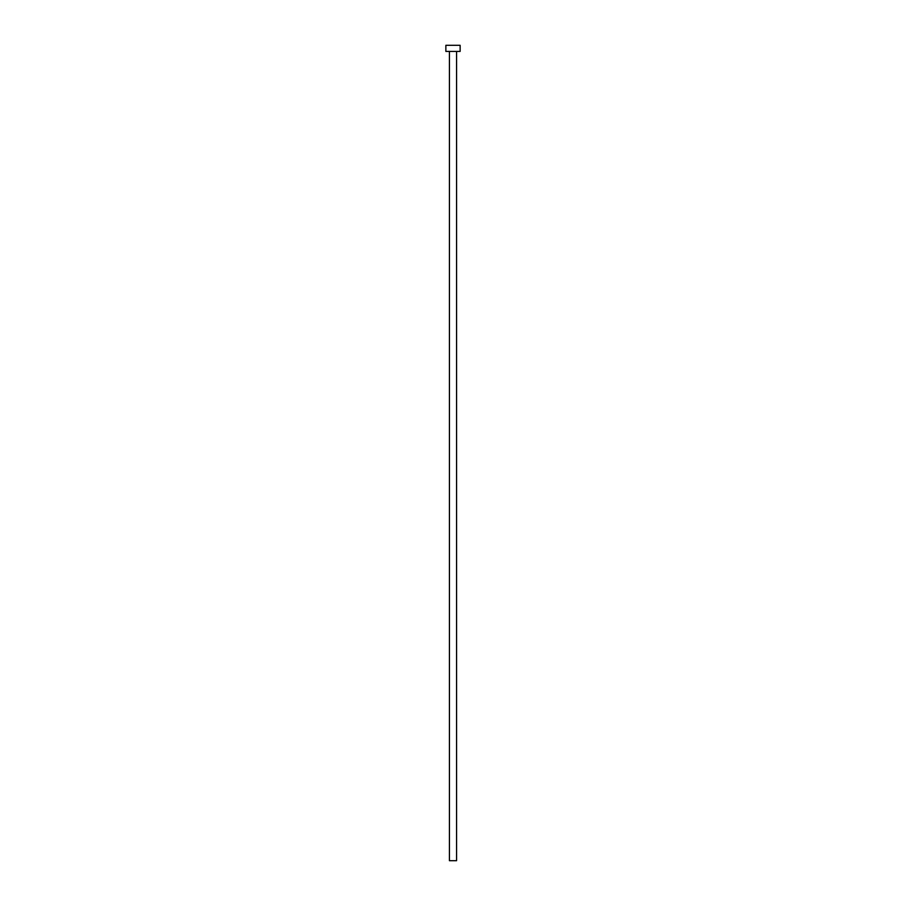 <?xml version="1.0" encoding="UTF-8"?>
<svg xmlns="http://www.w3.org/2000/svg" width="906" height="906" viewBox="0 0 906 906"><rect width="100%" height="100%" fill="white"/><g stroke="black" fill="none" stroke-linecap="round" stroke-linejoin="round"><path stroke-width="1.36" d="M456.567 51.416L456.567 860.7L449.433 860.7L449.433 51.416M460.135 51.416L445.865 51.416L445.865 45.3L460.135 45.3L460.135 51.416"/></g></svg>
